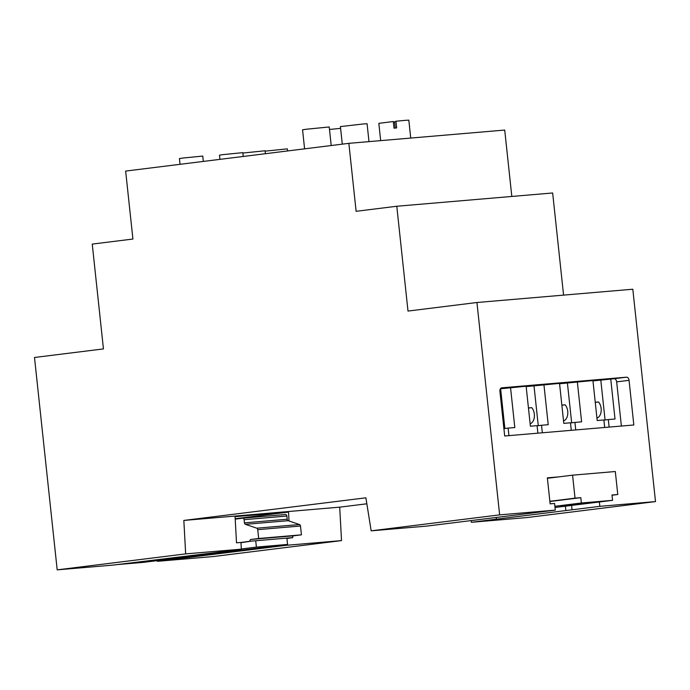<?xml version="1.0" encoding="UTF-8"?>
<svg xmlns="http://www.w3.org/2000/svg" width="690" height="690" viewBox="0 0 690 690"><rect width="100%" height="100%" fill="white"/><g stroke="black" fill="none" stroke-linecap="round" stroke-linejoin="round"><path stroke-width="1.03" d="M342.292 144.15L340.412 126.589L363.156 123.976L367.08 123.743L368.986 141.623M304.592 148.842L302.556 129.815L306.446 129.22L329.225 126.969L331.209 145.53M180.038 164.315L179.426 158.562L182.824 158.045L202.757 156.069L203.326 161.425M265.141 151.145L287.359 148.868L287.583 150.955M219.946 159.356L219.498 155.155L222.905 154.629L242.828 152.654L243.234 156.458M242.871 153.042L265.098 150.765L265.409 153.706M380.673 140.631L378.827 123.355L393.291 121.518L394.007 128.185L396.672 127.9L395.957 121.233L405.151 120.353L408.825 120.146L410.74 138.069M329.492 129.461L340.601 128.366M348.855 143.339L125.649 171.077L132.92 239.042L92.244 244.096L103.448 348.916L34.5 357.48L57.192 569.854L185.662 553.889L183.842 520.433L365.89 497.818L371.168 530.834L499.638 514.869L476.945 302.505L407.997 311.069L396.793 206.25L356.118 211.304L348.855 143.339L504.718 130.056L511.816 196.452M394.628 121.932L393.36 122.087M395.957 121.233L394.62 121.863L395.284 128.047M563.575 295.122L552.656 192.976L396.793 206.25M471.132 520.829L471.365 522.295L527.031 517.552L655.5 501.595L632.808 289.222L476.945 302.505M157.32 560.625L157.389 561.315L213.055 556.571L341.524 540.606L339.704 507.159L366.847 503.786M655.5 501.595L599.834 506.339L599.369 501.975M558.753 476.885L547.36 477.851L550.137 503.847L554.587 503.467L555.303 510.126L499.638 514.869M626.477 377.189A3.355 2.234 -97.1 0 1 629.056 380.337L633.834 424.988L504.692 435.994L499.914 391.342A3.355 2.234 -97.1 0 1 501.734 387.823A3.355 2.234 -97.1 0 1 501.785 387.815L626.477 377.189L614.074 378.732A3.355 2.234 -97.1 0 1 616.662 381.872L621.38 426.049M471.365 522.295L599.834 506.339M555.303 510.126L426.834 526.091L371.168 530.834M339.704 507.159L183.842 520.433M157.389 561.315L285.858 545.35L285.824 544.652M285.858 545.35L341.524 540.606M185.662 553.889L241.328 549.145L216.315 552.5L112.858 565.11L57.192 569.854M289.007 520.959L288.524 512.101L235.083 516.655L236.506 542.814L240.965 542.435L241.328 549.145M286.937 538.519L289.938 538.053M571.596 505.434L572.062 509.789M500.388 388.806L526.125 386.228L530.403 426.213L537.079 425.644L537.881 433.165M526.168 386.607L559.53 383.381L563.799 423.367L570.475 422.798L571.286 430.319M559.564 383.761L592.926 380.535L597.195 420.521L603.879 419.951L604.682 427.472M592.969 380.923L614.074 378.732M565.386 506.201L565.826 510.315M496.248 517.707L496.386 518.949M254.541 548.541L254.61 549.231M288.524 512.101L235.195 518.733M248.331 549.318L248.374 549.766M178.883 557.943L178.934 558.391M609.132 427.093L608.33 419.572L615.014 419.003L610.736 379.017M603.897 420.124L608.33 419.572M600.817 380.25L605.061 419.977M595.254 402.373L598.549 401.968A9.384 6.253 -97.1 0 1 601.154 411.274A9.384 6.253 -97.1 0 1 596.936 418.106M598.549 401.968L595.246 402.244M575.736 429.939L574.934 422.418L581.61 421.849L577.34 381.863M570.501 422.97L574.934 422.418M567.422 383.097L571.665 422.823M561.858 405.22L565.153 404.806A9.384 6.253 -97.1 0 1 567.749 414.121A9.384 6.253 -97.1 0 1 563.54 420.952M565.153 404.806L561.85 405.09M542.34 432.785L541.529 425.264L548.214 424.695L543.936 384.71M537.096 425.816L541.529 425.264M534.017 385.943L538.269 425.67M528.462 408.066L531.757 407.652L528.445 407.937M531.757 407.652A9.384 6.253 -97.1 0 1 534.353 416.967A9.384 6.253 -97.1 0 1 530.144 423.798M508.935 435.632L508.133 428.111L514.818 427.541L510.54 387.556M503.907 428.637L508.133 428.111M500.621 388.789L504.864 428.516M240.965 542.469L249.927 541.253A1.673 1.251 85.1 0 1 250.988 539.433L258.681 538.485L257.732 529.653A1.673 1.251 -94.9 0 0 256.749 528.186L245.433 524.322A1.673 1.251 85.1 0 1 244.441 522.856L244.105 519.691A1.673 1.251 -94.9 0 0 242.69 518.181L235.221 519.113M242.759 518.173L285.436 514.542A1.673 1.251 85.1 0 1 286.859 516.051L287.195 519.216A1.673 1.251 -94.9 0 0 288.179 520.683L299.495 524.547A1.673 1.251 85.1 0 1 300.486 526.013L301.427 534.836L293.742 535.794A1.673 1.251 -94.9 0 0 292.681 537.614L286.928 538.433M116.619 564.644L143.227 562.376L287.566 544.436L286.902 538.209L292.689 537.717M240.974 542.694L249.935 541.357M301.427 534.836L258.681 538.485M287.566 544.436L256.395 547.092L255.731 540.865M241.319 548.964L256.395 547.092M575.952 503.752L560.651 505.934L564.549 505.71L603.284 501.423L575.952 503.752M555.019 507.486L612.556 500.336L611.987 495.006L617.774 494.514L615.316 471.52L572.571 475.168L547.403 478.291M612.556 500.336L581.385 502.993L580.816 497.663L575.029 498.154L572.571 475.168M554.889 506.288L581.385 502.993M549.861 501.285L575.029 498.154M617.774 494.514L612.013 495.23M549.887 501.509L580.816 497.663M616.662 381.872L629.056 380.337M292.681 537.614L249.927 541.253M293.742 535.794L250.988 539.433M300.486 526.013L257.732 529.653M299.495 524.547L256.749 528.186M288.179 520.683L245.433 524.322M287.195 519.216L244.441 522.856M286.859 516.051L244.105 519.691M285.47 514.533L242.725 518.181"/></g></svg>
